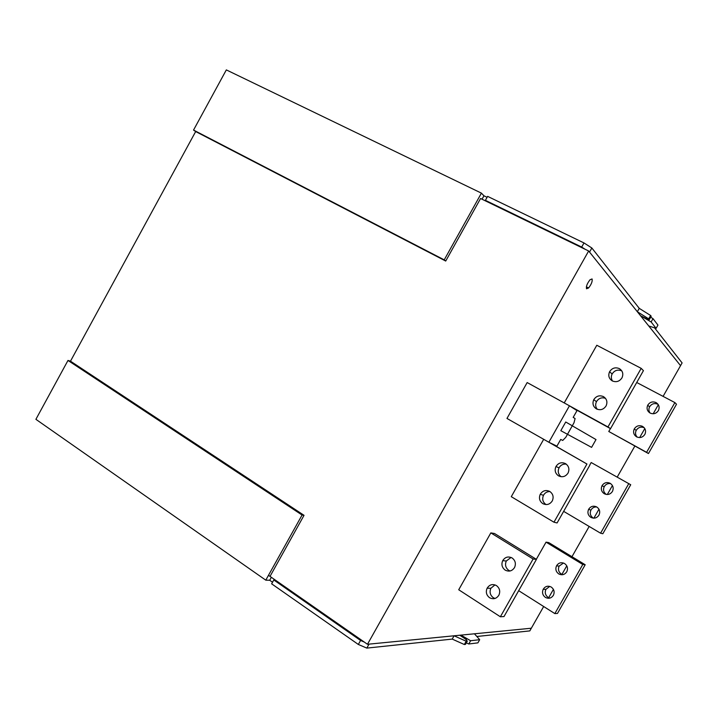 <?xml version="1.0" encoding="UTF-8"?>
<svg xmlns="http://www.w3.org/2000/svg" width="718" height="718" viewBox="0 0 718 718"><rect width="100%" height="100%" fill="white"/><g stroke="black" fill="none" stroke-linecap="round" stroke-linejoin="round"><path stroke-width="1.08" d="M543.625 439.407L511.288 496.676L553.964 522.21L586.947 464.016L545.429 440.287M550.221 442.898L586.947 464.016M589.747 465.345L557.087 522.946L553.964 522.21M542.817 503.65C539.541 501.254 538.68 498.139 540.25 494.298C542.655 490.618 545.815 489.667 549.737 491.426C553.057 493.831 553.91 496.973 552.313 500.85C549.88 504.503 546.712 505.436 542.817 503.65M546.057 504.583L546.03 504.566C542.781 502.196 541.928 499.109 543.481 495.303C544.935 492.763 547.098 491.516 549.97 491.57M558.55 475.855C555.247 473.494 554.377 470.389 555.947 466.547C558.362 462.859 561.539 461.88 565.488 463.613C568.827 465.982 569.697 469.105 568.091 472.982C565.649 476.644 562.472 477.596 558.55 475.855M561.072 476.707C558.218 474.293 557.536 471.34 559.026 467.831C560.677 465.022 563.1 463.792 566.278 464.142M636.722 382.497L674.884 402.592L676.509 404.243L648.462 453.543L608.783 431.491L610.426 428.592M674.884 402.592L646.595 452.322L608.783 431.491M648.462 453.543L646.595 452.322M636.606 436.84C633.689 434.866 632.908 432.236 634.245 428.96C636.319 425.819 639.083 424.957 642.547 426.384C645.482 428.359 646.272 431.006 644.899 434.309C642.807 437.433 640.034 438.276 636.606 436.84M637.117 437.091C635.394 435.063 635.089 432.819 636.211 430.378C638.167 427.363 640.824 426.474 644.181 427.695M650.113 413.065C647.178 411.109 646.388 408.497 647.726 405.212C649.808 402.071 652.59 401.191 656.064 402.583C659.025 404.539 659.824 407.169 658.451 410.481C656.342 413.613 653.568 414.466 650.113 413.065M650.086 413.047C648.713 411.1 648.542 409.027 649.575 406.837C651.639 403.713 654.394 402.852 657.85 404.234L658.101 404.378M641.183 368.352L607.958 426.959L610.542 428.655L643.436 370.641L641.183 368.352L596.793 345.259L564.231 402.915M607.958 426.959L569.67 405.93M610.542 428.655L572.605 407.815M596.443 408.91C593.077 406.63 592.179 403.561 593.759 399.702C596.191 396.004 599.404 394.972 603.416 396.596C606.818 398.885 607.715 401.972 606.109 405.867C603.65 409.547 600.428 410.561 596.443 408.91M597.295 409.296C595.473 406.962 595.195 404.413 596.47 401.658C598.659 398.221 601.666 397.108 605.48 398.328M612.292 380.917C608.9 378.664 607.984 375.613 609.573 371.753C612.005 368.047 615.245 366.988 619.275 368.576C622.712 370.829 623.619 373.899 622.003 377.794C619.535 381.482 616.304 382.523 612.292 380.917M612.517 381.025C611.081 378.799 610.955 376.456 612.122 373.988C614.536 370.326 617.74 369.276 621.734 370.856L621.788 370.874M490.834 532.891L458.721 589.756L500.365 616.771L533.115 558.999L490.834 532.891L494.522 533.51L536.436 559.367L533.115 558.999M536.436 559.367L504.009 616.556L500.365 616.771M489.577 597.717C486.382 595.204 485.565 592.036 487.118 588.213C489.496 584.56 492.611 583.68 496.443 585.583C499.674 588.096 500.491 591.291 498.902 595.15C496.497 598.776 493.383 599.629 489.577 597.717M494.998 598.471L493.311 597.69C490.143 595.213 489.326 592.072 490.861 588.284L494.989 584.883M505.194 570.119C501.981 567.642 501.146 564.492 502.708 560.659C505.095 556.997 508.218 556.1 512.078 557.958C515.336 560.444 516.17 563.621 514.573 567.489C512.158 571.115 509.035 571.995 505.194 570.119M510.04 570.99L508.775 570.37C505.589 567.92 504.763 564.797 506.298 561.009L511.063 557.437M546.048 542.144L582.792 564.474L585.197 564.743L548.731 542.593L546.048 542.144L536.319 559.295M582.792 564.474L554.843 613.594L518.683 590.681M585.197 564.743L557.482 613.441L554.843 613.594M545.384 597.394C542.602 595.258 541.875 592.556 543.194 589.298C545.231 586.193 547.915 585.448 551.253 587.064C554.063 589.209 554.799 591.928 553.443 595.213C551.379 598.291 548.696 599.018 545.384 597.394M549.826 598.112L548.094 597.376C545.33 595.258 544.603 592.583 545.913 589.352L549.728 586.391M558.73 573.906C555.929 571.788 555.185 569.105 556.513 565.847C558.559 562.732 561.252 561.97 564.608 563.558C567.435 565.676 568.18 568.387 566.825 571.672C564.761 574.759 562.059 575.504 558.73 573.906M562.67 574.696L561.323 574.086C558.541 571.995 557.814 569.329 559.125 566.098L563.486 563.02M591.183 462.527L630.718 484.74L591.183 462.527L589.631 465.273M628.69 483.779L600.58 533.205L563.657 511.36M630.718 484.74L602.833 533.734L600.58 533.205M590.851 517.364C588.006 515.309 587.252 512.643 588.58 509.376C590.636 506.253 593.364 505.445 596.757 506.971C599.638 509.035 600.392 511.71 599.036 515.012C596.954 518.109 594.226 518.89 590.851 517.364M593.418 518.154L593.185 518.028C590.358 515.991 589.604 513.343 590.923 510.103C592.233 507.85 594.172 506.809 596.757 506.962M604.278 493.733C601.415 491.695 600.652 489.048 601.98 485.772C604.044 482.649 606.782 481.823 610.192 483.322C613.091 485.359 613.854 488.025 612.499 491.327C610.408 494.433 607.67 495.232 604.278 493.733M606.225 494.433C603.596 492.377 602.923 489.802 604.215 486.705C605.696 484.228 607.859 483.205 610.695 483.636M543.67 606.513L531.329 628.223L367.472 644.279L588.652 250.977L680.547 365.65L663.082 396.381M658.334 404.737L653.2 413.765M644.8 428.556L639.675 437.567M634.856 446.049L617.22 477.093M612.418 485.539L607.311 494.514M598.965 509.215L593.876 518.172M589.164 526.456L571.968 556.71M566.771 565.856L561.709 574.768M553.407 589.379L548.346 598.282M586.534 288.789L588.572 287.963C591.417 284.292 592.583 281.285 592.072 278.943L590.025 279.76C587.153 283.466 585.996 286.473 586.534 288.789M367.472 644.279L268.487 575.315M70.49 361.181L304.037 515.318L302.072 515.03L265.786 580.162L35.9 419.321L67.986 360.445L70.49 361.181L195.673 131.547L445.716 261.047L444.227 259.862L481.41 193.133L483.941 195.799L482.038 199.218M588.652 250.977L480.566 198.509L445.716 261.047M581.679 247.064L485.404 200.34L487.621 196.373L583.994 242.944L581.679 247.064L585.143 249.281M583.994 242.944L591.847 247.988L589.541 252.09L637.333 311.729L648.695 318.855L649.305 319.636L646.783 318.846L640.537 315.723L651.118 321.96L656.099 328.341L648.74 325.963L680.547 365.65L682.1 362.913L654.556 327.839M591.847 247.988L639.244 308.345L637.333 311.729M639.244 308.345L650.598 315.489L648.695 318.855M650.598 315.489L651.199 316.279L649.305 319.636M647.672 319.124L647.394 319.627M650.688 317.185L653.003 318.639L651.118 321.96M653.003 318.639L657.939 325.092L656.099 328.341M481.41 193.133L226.332 69.897L193.537 130.075L195.673 131.547M483.941 195.799L487.091 197.315M485.404 200.34L486.328 201.309M193.537 130.075L444.227 259.862M358.336 644.459L360.58 640.465L273.8 579.965L271.646 583.824L358.336 644.459L366.817 648.103L369.052 644.127L454.081 635.789L466.197 641.246L467.31 641.111L465.533 639.065L459.789 635.233L460.911 635.125L470.622 640.734L479.696 639.693L474.436 633.797L531.329 628.223L529.812 630.898L476.842 636.489M360.58 640.465L364.313 642.08M366.817 648.103L452.214 639.092L454.081 635.789M452.214 639.092L464.34 644.522L466.197 641.246M464.34 644.522L465.461 644.387L467.31 641.111M460.561 635.744L460.911 635.125M466.161 639.792L466.646 638.948M466.314 642.87L468.782 643.983L470.622 640.734M468.782 643.983L477.901 642.861L479.696 639.693M270.013 576.383L304.037 515.318M265.786 580.162L269.699 580.261L271.341 577.308M269.699 580.261L272.526 582.244M273.8 579.965L275.218 580.009M67.986 360.445L302.072 515.03M572.282 425.801L565.739 422.004L560.83 430.683L591.587 447.368L596.003 439.569L572.273 425.819L567.489 434.291M548.866 442.243L506.971 418.441L527.165 382.559L569.455 405.796L576.994 410.633L573.179 417.373L575.1 418.549L573.996 422.776L565.775 437.325L562.724 440.448L560.713 439.416L556.917 446.147L548.866 442.243L569.455 405.796M540.25 494.298L543.481 495.303M555.947 466.547L559.026 467.831M634.245 428.96L636.211 430.378M647.726 405.212L649.575 406.837M593.759 399.702L596.47 401.658M609.573 371.753L612.122 373.988M487.118 588.213L490.861 588.284M502.708 560.659L506.298 561.009M543.194 589.298L545.913 589.352M556.513 565.847L559.125 566.098M588.58 509.376L590.923 510.103M601.98 485.772L604.215 486.705M586.364 286.859L588.572 287.963"/></g></svg>
